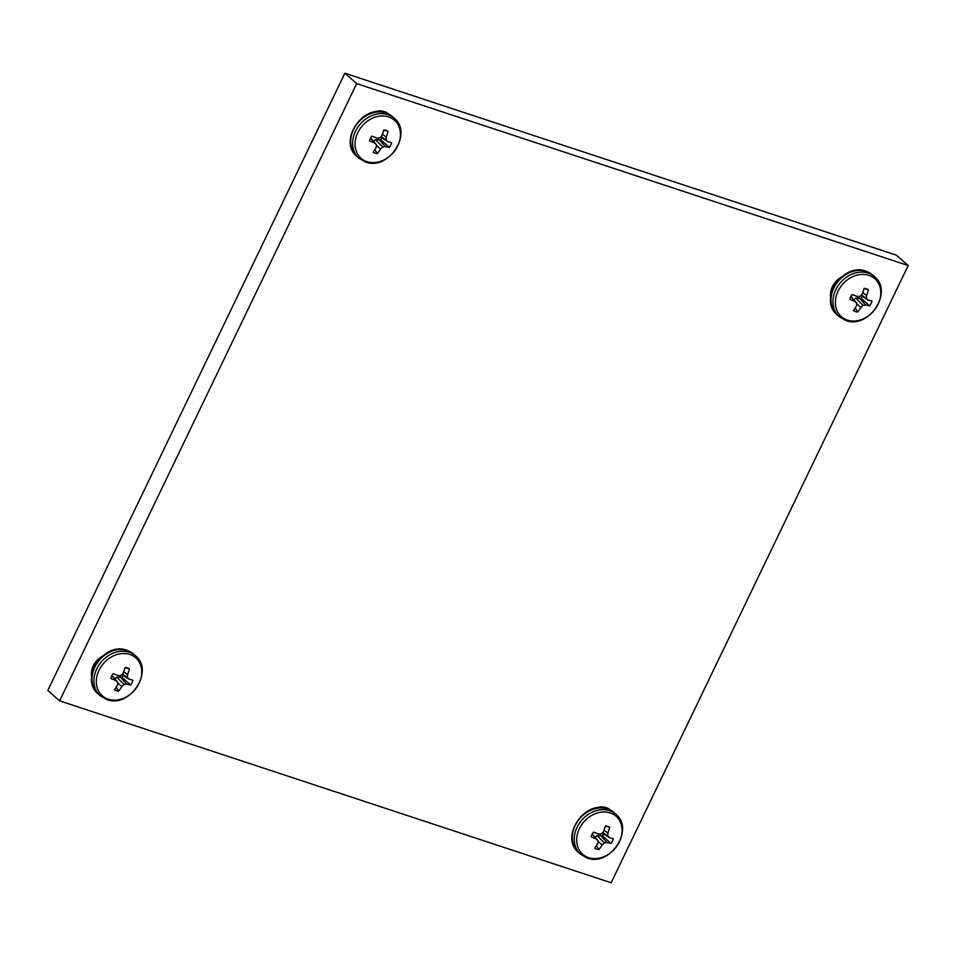 <?xml version="1.0" encoding="UTF-8"?>
<svg xmlns="http://www.w3.org/2000/svg" width="956" height="956" viewBox="0 0 956 956"><rect width="100%" height="100%" fill="white"/><g stroke="black" fill="none" stroke-linecap="round" stroke-linejoin="round"><path stroke-width="1.43" d="M908.2 265.529L896.381 255.156L344.853 73.23L47.8 690.471L59.619 700.844L611.147 882.77L908.2 265.529L356.672 83.602L59.619 700.844M602.579 807.748A17.877 14.483 131.3 0 0 602.459 806.936M380.954 111.744A17.877 14.483 131.3 0 0 380.835 110.944M344.853 73.23L356.672 83.602M104.778 655.111A17.877 14.483 131.3 0 0 91.668 676.752M843.813 275.997A17.877 14.483 131.3 0 0 830.704 297.639M610.334 810.055A17.877 14.483 131.3 0 0 610.251 809.971A17.877 14.483 131.3 0 0 593.222 809.266M388.722 114.051A17.877 14.483 131.3 0 0 388.638 113.979A17.877 14.483 131.3 0 0 371.597 113.274M366.985 161.66A25.298 20.494 131.3 0 0 397.756 145.874A25.298 20.494 131.3 0 0 388.53 116.907A25.298 20.494 131.3 0 0 357.759 132.693A25.298 20.494 131.3 0 0 366.985 161.66M375.111 153.151A12.87 10.42 -48.7 0 1 373.115 152.195A42.148 20.303 -70.4 0 0 376.138 147.487A42.124 15.451 -93.9 0 0 376.497 144.87A42.124 1.47 -133 0 1 374.716 143.042A42.148 10.994 -151.4 0 1 369.506 140.867A12.87 10.42 -48.7 0 1 371.788 136.111A42.148 5.043 22.9 0 0 377.106 138.082A42.124 13.336 3.1 0 0 379.867 137.867A42.124 21.582 -44.7 0 0 381.826 135.656A42.148 20.303 -70.4 0 0 383.822 129.944A12.87 10.42 -48.7 0 1 385.579 130.243A12.87 10.42 -48.7 0 1 386.069 130.386A12.87 10.42 -48.7 0 1 388.064 131.342A42.148 26.254 106.8 0 1 386.26 137.114A42.124 21.402 81.3 0 1 386.128 139.935A42.124 4.481 41.2 0 1 387.682 141.572A42.148 5.043 22.9 0 0 391.673 142.671A12.87 10.42 -48.7 0 1 390.765 145.121A12.87 10.42 -48.7 0 1 389.391 147.427A42.148 10.994 -151.4 0 1 385.292 146.531A42.124 19.275 -171.7 0 1 382.759 146.937A42.124 27.533 135.9 0 1 380.572 148.957A42.148 26.254 106.8 0 1 377.357 153.593A12.87 10.42 -48.7 0 1 375.111 153.151M377.357 153.593L374.836 149.614M381.874 137.855A9.07 7.349 131.3 0 1 381.528 138.656A9.07 7.349 131.3 0 1 380.823 139.911L375.409 139.612L373.629 141.452M370.665 137.939L376.497 144.87M385.292 146.531L378.815 139.241M380.823 139.911L389.391 147.427M382.759 146.937L375.409 139.612M380.572 148.957L376.425 145.443M387.682 141.572L380.608 137.055M386.128 139.935L381.038 136.565M386.26 137.114L382.388 134.163M383.786 130.064L388.064 131.342M374.716 143.042L370.558 138.13M834.564 285.115L833.823 285.438M833.548 285.545L832.784 285.82M830.704 291.688L831.565 292.512L830.716 291.64M831.708 292.01L830.967 290.481M832.341 290.098L832.186 287.027M835.15 284.374L838.747 278.829M833.728 284.243L833.572 287.218M832.15 287.911L832.186 288.903M832.258 287.732L833.262 287.864M832.616 286.143L833.524 286.047M833.775 286.8L834.17 283.585L835.425 282.976M835.926 282.677L836.643 282.199M835.209 283.442L834.086 283.932M833.524 286.298L832.497 286.382M833.178 288.055L832.317 287.911M832.772 288.975L832.162 287.421M837.133 280.192L834.421 285.605M831.911 287.66L832.21 290.457M830.907 290.72L831.672 292.13L830.716 291.604M847.315 320.105A25.298 20.494 131.3 0 0 878.086 304.319A25.298 20.494 131.3 0 0 868.861 275.352A25.298 20.494 131.3 0 0 838.089 291.126A25.298 20.494 131.3 0 0 847.315 320.105M855.441 311.596A12.87 10.42 -48.7 0 1 853.445 310.64A42.148 20.303 -70.4 0 0 856.457 305.932A42.124 15.451 -93.9 0 0 856.827 303.315A42.124 1.47 -133 0 1 855.046 301.487A42.148 10.994 -151.4 0 1 849.824 299.3A12.87 10.42 -48.7 0 1 852.119 294.556A42.148 5.043 22.9 0 0 857.436 296.515A42.124 13.336 3.1 0 0 860.197 296.312A42.124 21.582 -44.7 0 0 862.157 294.089A42.148 20.303 -70.4 0 0 864.152 288.377A12.87 10.42 -48.7 0 1 865.909 288.688A12.87 10.42 -48.7 0 1 866.399 288.832A12.87 10.42 -48.7 0 1 868.395 289.776A42.148 26.254 106.8 0 1 866.59 295.559A42.124 21.402 81.3 0 1 866.459 298.38A42.124 4.481 41.2 0 1 868.012 300.005A42.148 5.043 22.9 0 0 872.003 301.116A12.87 10.42 -48.7 0 1 871.083 303.566A12.87 10.42 -48.7 0 1 869.721 305.86A42.148 10.994 -151.4 0 1 865.622 304.976A42.124 19.275 -171.7 0 1 863.089 305.382A42.124 27.533 135.9 0 1 860.89 307.402A42.148 26.254 106.8 0 1 857.687 312.038A12.87 10.42 -48.7 0 1 855.441 311.596M857.687 312.038L855.166 308.059M862.204 296.3A9.07 7.349 131.3 0 1 861.858 297.101A9.07 7.349 131.3 0 1 861.141 298.344L855.74 298.057L853.959 299.897M850.983 296.384L856.827 303.315M865.622 304.976L859.145 297.686M861.141 298.344L869.721 305.86M863.089 305.382L855.74 298.057M860.89 307.402L856.755 303.889M868.012 300.005L860.938 295.488M866.459 298.38L861.368 295.01M866.59 295.559L862.718 292.608M864.116 288.509L868.395 289.776M855.046 301.487L850.888 296.575M95.528 664.229L94.787 664.551M94.513 664.659L93.748 664.934M91.668 670.801L92.541 671.626L91.68 670.754M92.672 671.124L91.931 669.594M93.306 669.212L93.15 666.141M96.114 663.488L99.711 657.943M94.692 663.356L94.536 666.332M93.114 667.025L93.15 668.017M93.222 666.846L94.226 666.977M93.58 665.257L94.489 665.161M94.74 665.914L95.134 662.699L96.389 662.09M96.891 661.791L97.608 661.313M96.174 662.544L95.05 663.046M94.489 665.412L93.461 665.484M94.142 667.168L93.282 667.025M93.736 668.089L93.126 666.535M98.098 659.305L95.385 664.719M92.875 666.774L93.174 669.57M91.872 669.833L92.636 671.243L91.68 670.718M108.279 699.218A25.298 20.494 131.3 0 0 139.05 683.432A25.298 20.494 131.3 0 0 129.825 654.454A25.298 20.494 131.3 0 0 99.054 670.24A25.298 20.494 131.3 0 0 108.279 699.218M116.405 690.698A12.87 10.42 -48.7 0 1 114.409 689.754A42.148 20.303 -70.4 0 0 117.433 685.046A42.124 15.451 -93.9 0 0 117.791 682.429A42.124 1.47 -133 0 1 116.011 680.588A42.148 10.994 -151.4 0 1 110.8 678.413A12.87 10.42 -48.7 0 1 113.083 673.669A42.148 5.043 22.9 0 0 118.401 675.629A42.124 13.336 3.1 0 0 121.161 675.426A42.124 21.582 -44.7 0 0 123.121 673.203A42.148 20.303 -70.4 0 0 125.117 667.491A12.87 10.42 -48.7 0 1 126.873 667.79A12.87 10.42 -48.7 0 1 127.363 667.945A12.87 10.42 -48.7 0 1 129.359 668.889A42.148 26.254 106.8 0 1 127.554 674.673A42.124 21.402 81.3 0 1 127.423 677.481A42.124 4.481 41.2 0 1 128.976 679.118A42.148 5.043 22.9 0 0 132.968 680.23A12.87 10.42 -48.7 0 1 132.048 682.68A12.87 10.42 -48.7 0 1 130.685 684.974A42.148 10.994 -151.4 0 1 126.586 684.078A42.124 19.275 -171.7 0 1 124.053 684.496A42.124 27.533 135.9 0 1 121.866 686.504A42.148 26.254 106.8 0 1 118.652 691.152A12.87 10.42 -48.7 0 1 116.405 690.698M118.652 691.152L116.13 687.161M123.169 675.414A9.07 7.349 131.3 0 1 122.822 676.215A9.07 7.349 131.3 0 1 122.117 677.457L116.704 677.171L114.923 679.011M111.96 675.486L117.791 682.429M126.586 684.078L120.109 676.8M122.117 677.457L130.685 684.974M124.053 684.496L116.704 677.171M121.866 686.504L117.719 683.002M128.976 679.118L121.902 674.601M127.423 677.481L122.332 674.123M127.554 674.673L123.683 671.721M125.081 667.623L129.359 668.889M116.011 680.588L111.852 675.689M588.609 857.652A25.298 20.494 131.3 0 0 619.38 841.878A25.298 20.494 131.3 0 0 610.155 812.899A25.298 20.494 131.3 0 0 579.384 828.685A25.298 20.494 131.3 0 0 588.609 857.652M596.735 849.143A12.87 10.42 -48.7 0 1 594.728 848.199A42.148 20.303 -70.4 0 0 597.751 843.491A42.124 15.451 -93.9 0 0 598.121 840.874A42.124 1.47 -133 0 1 596.341 839.033A42.148 10.994 -151.4 0 1 591.119 836.858A12.87 10.42 -48.7 0 1 593.413 832.114A42.148 5.043 22.9 0 0 598.731 834.074A42.124 13.336 3.1 0 0 601.491 833.859A42.124 21.582 -44.7 0 0 603.451 831.648A42.148 20.303 -70.4 0 0 605.447 825.936A12.87 10.42 -48.7 0 1 607.203 826.235A12.87 10.42 -48.7 0 1 607.693 826.378A12.87 10.42 -48.7 0 1 609.689 827.334A42.148 26.254 106.8 0 1 607.885 833.106A42.124 21.402 81.3 0 1 607.753 835.926A42.124 4.481 41.2 0 1 609.307 837.564A42.148 5.043 22.9 0 0 613.298 838.675A12.87 10.42 -48.7 0 1 612.378 841.113A12.87 10.42 -48.7 0 1 611.015 843.419A42.148 10.994 -151.4 0 1 606.917 842.523A42.124 19.275 -171.7 0 1 604.383 842.929A42.124 27.533 135.9 0 1 602.184 844.949A42.148 26.254 106.8 0 1 598.97 849.597A12.87 10.42 -48.7 0 1 596.735 849.143M598.97 849.597L596.46 845.606M603.487 833.847A9.07 7.349 131.3 0 1 603.152 834.66A9.07 7.349 131.3 0 1 602.435 835.903L597.034 835.616L595.253 837.444M592.278 833.931L598.121 840.874M606.917 842.523L600.44 835.245M602.435 835.903L611.015 843.419M604.383 842.929L597.034 835.616M602.184 844.949L598.05 841.447M609.307 837.564L602.232 833.046M607.753 835.926L602.662 832.557M607.885 833.106L604.013 830.155M605.411 826.068L609.689 827.334M596.341 839.033L592.182 834.134M385.961 112.928A26.672 21.606 -48.7 0 1 392.199 116.477L385.579 112.7C362.802 103.654 337.791 141.536 357.006 156.557A26.672 21.606 -48.7 0 1 353.529 129.562A26.672 21.606 -48.7 0 1 385.961 112.928M358.954 158.266L365.586 162.03C388.363 171.088 413.362 133.207 394.147 118.186A26.672 21.606 131.3 0 0 387.909 114.636A26.672 21.606 131.3 0 0 355.477 131.271A26.672 21.606 131.3 0 0 358.954 158.266L357.006 156.557M866.291 271.361A26.672 21.606 -48.7 0 1 872.529 274.91L865.897 271.146C843.12 262.087 818.121 299.969 837.337 314.99A26.672 21.606 -48.7 0 1 833.859 288.007A26.672 21.606 -48.7 0 1 866.291 271.361M839.284 316.711L845.917 320.475C868.693 329.533 893.693 291.652 874.477 276.631A26.672 21.606 131.3 0 0 868.227 273.081A26.672 21.606 131.3 0 0 835.807 289.716A26.672 21.606 131.3 0 0 839.284 316.711L837.337 314.99M127.256 650.474A26.672 21.606 -48.7 0 1 133.493 654.024L126.861 650.259C104.085 641.201 79.085 679.083 98.301 694.104A26.672 21.606 -48.7 0 1 94.823 667.109A26.672 21.606 -48.7 0 1 127.256 650.474M100.249 695.813L106.881 699.589C129.657 708.647 154.657 670.754 135.441 655.732A26.672 21.606 131.3 0 0 129.203 652.183A26.672 21.606 131.3 0 0 96.771 668.83A26.672 21.606 131.3 0 0 100.249 695.813L98.301 694.104M607.574 808.919A26.672 21.606 -48.7 0 1 613.824 812.469L607.191 808.692C584.415 799.646 559.415 837.528 578.631 852.549A26.672 21.606 -48.7 0 1 575.154 825.554A26.672 21.606 -48.7 0 1 607.574 808.919M580.579 854.258L587.211 858.034C609.976 867.08 634.987 829.199 615.772 814.177A26.672 21.606 131.3 0 0 609.522 810.628A26.672 21.606 131.3 0 0 577.101 827.263A26.672 21.606 131.3 0 0 580.579 854.258L578.631 852.549M394.147 118.186L392.199 116.477M874.477 276.631L872.529 274.91M135.441 655.732L133.493 654.024M615.772 814.177L613.824 812.469"/></g></svg>
